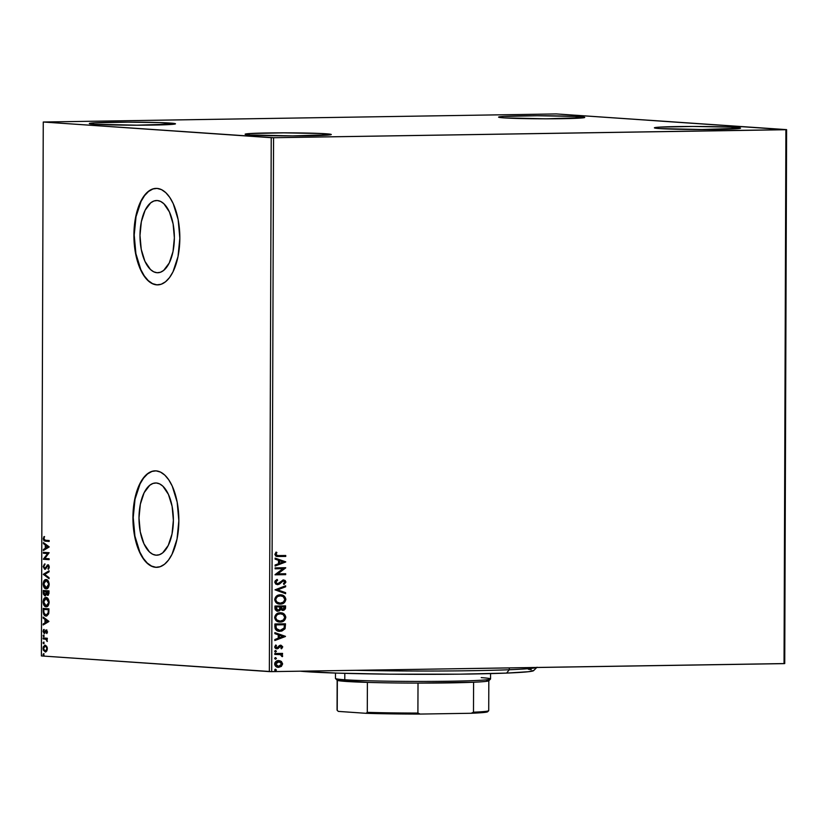 <?xml version="1.0" encoding="UTF-8"?>
<svg xmlns="http://www.w3.org/2000/svg" width="828" height="828" viewBox="0 0 828 828"><rect width="100%" height="100%" fill="white"/><g stroke="black" fill="none" stroke-linecap="round" stroke-linejoin="round"><path stroke-width="1.24" d="M156.068 555.184L152.714 554.263L149.495 551.986L143.948 543.779L140.263 531.814L139 517.904L140.356 504.18L144.124 492.722L149.733 485.28L152.963 483.448L156.316 482.983A36.121 17.181 89.1 0 1 173.373 519.539A36.121 17.181 89.1 0 1 156.751 555.205A36.121 17.181 89.1 0 1 156.068 555.184A36.121 17.181 89.1 0 1 139 518.628A36.121 17.181 89.1 0 1 155.623 482.972A36.121 17.181 89.1 0 1 156.316 482.983L159.669 483.914L162.888 486.191L168.436 494.399L172.12 506.363L173.373 520.263L172.017 533.998L168.25 545.445L162.65 552.887L159.421 554.719L156.068 555.184M157.051 272.722L153.697 271.801L150.479 269.524L144.931 261.317L141.246 249.352L139.984 235.442L141.35 221.718L145.107 210.26L150.717 202.819L153.946 200.987L157.299 200.531A36.121 17.181 89.1 0 1 174.366 237.087A36.121 17.181 89.1 0 1 157.744 272.743A36.121 17.181 89.1 0 1 157.051 272.722A36.121 17.181 89.1 0 1 139.994 236.166A36.121 17.181 89.1 0 1 156.616 200.511A36.121 17.181 89.1 0 1 157.299 200.531L160.653 201.452L163.872 203.729L169.419 211.937L173.104 223.902L174.366 237.812L173.011 251.536L169.243 262.993L163.633 270.435L160.404 272.267L157.051 272.722M157.009 284.853A48.252 22.956 -90.9 0 0 157.786 284.873L157.009 284.853A48.252 22.956 -90.9 0 1 134.219 236.166A48.252 22.956 -90.9 0 1 156.275 188.38L152.859 189.022L148.543 191.465L144.558 195.656L141.06 201.411L136.03 216.719L134.219 235.048L135.895 253.627L140.822 269.607L144.279 275.848L148.233 280.578L152.528 283.621L157.009 284.853M157.041 188.411A48.252 22.956 89.1 0 1 179.831 237.243A48.252 22.956 89.1 0 1 157.631 284.884A48.252 22.956 89.1 0 1 156.709 284.853L161.191 284.242L165.507 281.789L169.492 277.608L172.99 271.843L178.02 256.545L179.831 238.205L178.155 219.637L173.228 203.647L169.771 197.416L165.817 192.686L161.522 189.643L157.041 188.411L152.559 189.022L148.243 191.475L144.258 195.656L140.76 201.411L135.72 216.719L133.908 235.048L135.595 253.627L140.522 269.618L143.979 275.848L147.933 280.578L152.228 283.621L156.709 284.853A48.252 22.956 89.1 0 1 133.908 236.021A48.252 22.956 89.1 0 1 156.119 188.38A48.252 22.956 89.1 0 1 157.041 188.411M156.026 567.315A48.252 22.956 -90.9 0 0 156.802 567.335L156.026 567.315A48.252 22.956 -90.9 0 1 133.236 518.628A48.252 22.956 -90.9 0 1 155.291 470.842L151.876 471.484L147.56 473.926L143.575 478.108L140.077 483.873L135.036 499.17L133.225 517.51L134.912 536.078L139.839 552.069L143.296 558.31L147.249 563.04L151.545 566.073L156.026 567.315M156.057 470.863A48.252 22.956 89.1 0 1 178.848 519.705A48.252 22.956 89.1 0 1 156.637 567.346A48.252 22.956 89.1 0 1 155.716 567.315L160.197 566.694L164.513 564.251L168.498 560.07L172.007 554.305L177.037 539.007L178.848 520.667L177.161 502.099L172.245 486.108L168.777 479.867L164.824 475.137L160.528 472.105L156.057 470.863L151.576 471.484L147.26 473.937L143.275 478.118L139.766 483.873L134.736 499.18L132.925 517.51L134.612 536.089L139.528 552.079L142.996 558.31L146.949 563.04L151.245 566.083L155.716 567.315A48.252 22.956 89.1 0 1 132.925 518.483A48.252 22.956 89.1 0 1 155.136 470.842A48.252 22.956 89.1 0 1 156.057 470.863M579.559 116.686A43.087 1.521 -179.8 0 1 584.744 117.421A43.087 1.521 -179.8 0 1 552.235 118.787A43.087 1.521 -179.8 0 1 503.766 117.866L498.766 116.986L503.569 116.427L537.227 115.744L574.829 116.417L584.558 117.566L546.107 118.808L503.766 117.866A43.087 1.521 -179.8 0 1 498.58 117.121A43.087 1.521 -179.8 0 1 531.09 115.765A43.087 1.521 -179.8 0 1 579.559 116.686L579.559 118.135L579.559 116.686M326.097 133.784A43.087 1.521 -179.8 0 1 331.283 134.529A43.087 1.521 -179.8 0 1 298.773 135.885A43.087 1.521 -179.8 0 1 250.304 134.964L245.347 134.384L250.097 133.536L283.766 132.842L321.367 133.515L331.096 134.664L292.636 135.906L250.304 134.964A43.087 1.521 -179.8 0 1 245.119 134.229A43.087 1.521 -179.8 0 1 277.628 132.863A43.087 1.521 -179.8 0 1 326.097 133.784L326.087 135.233L326.097 133.784M170.289 123.072A43.087 1.521 -179.8 0 1 175.484 123.817A43.087 1.521 -179.8 0 1 142.965 125.173A43.087 1.521 -179.8 0 1 94.506 124.252L89.538 123.672L94.299 122.823L127.957 122.14L159.566 122.575L175.298 123.952L136.837 125.194L94.506 124.252A43.087 1.521 -179.8 0 1 89.31 123.517A43.087 1.521 -179.8 0 1 121.83 122.151A43.087 1.521 -179.8 0 1 170.289 123.072L170.289 124.521L170.289 123.072M735.357 127.398A43.087 1.521 -179.8 0 1 740.553 128.133A43.087 1.521 -179.8 0 1 708.033 129.499A43.087 1.521 -179.8 0 1 659.574 128.578L654.606 127.988L659.367 127.139L693.026 126.456L730.638 127.129L740.367 128.278L701.906 129.51L659.574 128.578A43.087 1.521 -179.8 0 1 654.379 127.833A43.087 1.521 -179.8 0 1 686.898 126.477A43.087 1.521 -179.8 0 1 735.357 127.398L735.357 128.837L735.357 127.398M785.907 129.717L784.044 663.632L271.698 671.632L273.561 137.717L786.6 129.634L556.302 113.933L43.263 122.016L271.222 137.686L269.359 671.601L41.4 655.931L43.263 122.016L273.561 137.717L785.907 129.717L556.302 113.933L43.263 122.016L41.4 655.931L271.698 671.632L784.737 663.559L786.6 129.634L784.737 663.559L784.044 663.632L785.907 129.717M278.301 660.527L281.375 661.406L277.256 660.765L274.999 662.514L274.617 664.015L275.972 666.571L278.26 667.347L281.365 666.405L282.648 663.89L281.375 661.406L282.317 663.87L281.375 661.406L278.622 660.547C276.428 660.568 275.093 661.717 274.617 664.015C275.072 666.302 276.397 667.409 278.601 667.358L281.365 666.405L282.317 663.87L281.365 666.405L278.011 667.327M274.792 653.499L274.792 654.43L280.589 654.637L281.582 656.2L282.596 656.293L281.406 654.327L282.545 654.306L282.545 653.385L274.792 653.499L274.792 654.43L280.061 654.493L282.41 656.625L282.679 655.921L281.406 654.327L282.545 654.306L282.545 653.385L274.792 653.499M276.873 647.91L275.31 646.771L276.459 645.509L275.734 644.991L274.679 646.916L276.583 648.81L278.115 648.51L280.381 646.119L279.678 646.357L281.758 647.03L280.93 648.231L281.592 648.759L282.7 646.751L281.034 645.24L279.481 645.54L276.873 647.91L275.745 647.268L276.459 645.509L275.734 644.991L274.689 647.134L275.424 648.376L277.225 648.81L281.065 646.192L281.758 647.03L280.93 648.231L281.592 648.759L282.71 646.958L281.272 648.738L282.71 646.958L280.682 645.219L276.645 647.889M274.886 626.786L275.206 628.856L276.469 630.356L281.51 631.164L284.935 628.887L285.505 623.815L274.896 623.981L274.886 626.786C275.258 629.994 276.976 631.505 280.04 631.319L285.111 628.514L285.505 623.815L274.896 623.981L274.886 626.786M274.958 606.055L275.186 609.667L276.873 611.116L279.585 610.774L280.671 609.315L282.286 610.36L283.942 610.236L285.432 608.746L285.567 605.889L274.958 606.055L274.948 608.456L277.949 611.261L280.671 609.315L282.928 610.412L285.567 607.586L285.567 605.889L274.958 606.055M275.02 589.826L285.608 593.676L285.619 592.662L277.577 589.857L285.639 586.804L285.639 585.789L275.02 589.826L285.608 593.676L285.619 592.662L277.577 589.857L285.639 586.804L285.639 585.789L275.02 589.826M275.093 568.805L282.979 568.681L275.072 574.829L285.681 574.663L285.681 573.732L277.773 573.856L285.701 567.904L275.093 567.873L275.093 568.805L282.979 568.681L275.072 574.622L285.681 574.663L285.681 573.732L277.773 573.856L285.701 567.708L275.093 567.873L275.093 568.805L282.979 568.681L275.093 568.774M278.684 555.609L276.314 555.164L275.962 554.201L276.914 552.545L276.097 552.09L274.865 554.387L275.9 556.188L285.743 556.426L285.743 555.495L277.577 555.588L275.952 554.367L276.914 552.545L276.097 552.09L274.865 554.387L277.287 556.509L285.743 556.426L285.743 555.495L278.684 555.609M285.722 561.829L275.124 558.134L275.124 559.148L278.519 560.328L278.508 563.713L275.103 565.006L275.103 566.021L285.722 561.984L275.124 558.134L275.124 559.148L278.519 560.328L278.508 563.713L275.103 565.006L275.103 566.021L285.722 561.829M274.772 582.177L275.734 584.061L277.628 584.682L279.522 584.05L283.124 580.914L284.811 581.805L283.466 583.709L284.118 584.423L285.929 582.063L285.101 580.438L283.031 579.983L278.694 583.429L276.925 583.626L275.859 582.094L277.639 580.18L277.101 579.434L275.238 580.79L274.772 582.177L277.628 584.682L283.166 580.852L284.832 582.074L283.466 583.709L284.118 584.423L285.929 582.063L283.455 579.952L277.649 583.75L276.107 583.316L275.538 582.26L277.639 580.18L277.101 579.434L274.772 582.177M280.257 594.835L276.624 596.015L274.71 599.575L275.879 602.422L279.802 604.109L283.952 602.939L285.867 599.327L283.911 595.86L280.257 594.835C277.235 594.846 275.382 596.419 274.71 599.575C275.393 602.712 277.245 604.223 280.278 604.109C283.342 604.13 285.205 602.536 285.867 599.327C285.153 596.222 283.279 594.721 280.257 594.835L280.858 594.856M280.195 612.772L276.562 613.952L274.648 617.512L275.817 620.348L279.74 622.035L283.89 620.865L285.805 617.264L283.849 613.796L280.195 612.772C277.173 612.772 275.32 614.355 274.648 617.512C275.331 620.638 277.183 622.149 280.216 622.045C283.269 622.056 285.132 620.462 285.805 617.264C285.091 614.148 283.217 612.658 280.195 612.772L280.34 612.751M285.463 636.339L274.865 632.633L274.865 633.648L278.26 634.828L278.249 638.222L274.844 639.506L274.834 640.52L285.463 636.494L274.865 632.633L274.865 633.648L278.26 634.828L278.249 638.222L274.844 639.506L274.834 640.52L285.463 636.339M275.548 650.549L274.668 651.336L275.393 652.091L276.438 651.315L275.548 650.549L274.668 651.336L275.548 652.102L276.438 651.315L275.662 650.56M275.527 657.66L274.637 658.446L275.372 659.202L276.386 658.602L275.683 657.67L274.637 658.446L275.517 659.212L276.407 658.426L275.631 657.67M275.486 669.252L274.596 670.038L275.331 670.794L276.345 670.194L275.641 669.262L274.596 670.038L275.486 670.804L276.366 670.018L275.6 669.262M45.167 645.209L42.994 648.469L45.405 652.009L46.637 651.212L47.331 648.769L46.647 646.213L44.795 645.24L43.201 646.989L43.191 649.97L45.333 652.019L46.782 651.005L47.32 648.386L46.647 646.213L45.012 645.209M43.108 637.964L43.097 638.885L46.233 639.392L47.217 641.493L46.678 639.133L47.3 639.175L47.3 638.243L43.108 637.964L43.097 638.885L45.944 639.226L47.217 641.493L46.678 639.133L47.3 639.175L47.3 638.243L43.108 637.964M47.393 631.826L46.13 629.994L44.008 632.385L43.625 629.487L43.056 631.36L44.05 633.358L46.213 630.926L46.865 631.64L46.43 633.006L46.792 633.575L47.196 632.84L46.875 631.847L46.43 633.006L46.792 633.575L47.393 631.826L46.296 629.984L44.236 632.468L43.625 629.487L43.056 631.36L44.257 633.399L46.316 630.915L47.393 631.836M45.975 616.053L48.728 613.517L48.945 608.828L43.211 608.435L43.656 614.21L44.971 615.753L46.772 615.97L48.624 613.869L48.945 608.828L43.211 608.435L43.201 611.24L43.791 611.23L43.201 611.24C43.398 614.469 44.319 616.073 45.975 616.053L46.213 616.053M48.179 595.28L46.358 594.069L47.745 595.28L49.007 590.902L43.273 590.509L43.387 594.131L44.878 595.87L46.358 594.069L47.227 595.197L48.417 594.939L49.007 590.902L43.273 590.509L43.263 592.92L44.971 595.87M43.325 574.28L49.049 578.689L49.059 577.685L44.712 574.446L49.08 571.817L49.08 570.813L43.325 574.28L49.08 571.165L43.325 574.28L49.049 578.689L49.059 577.685L44.712 574.446L49.08 571.817L49.08 570.813L43.325 574.28M43.398 553.259L47.672 553.549L43.377 559.283L49.121 559.676L49.121 558.755L44.836 558.455L49.142 552.721L43.398 552.328L43.398 553.259L44.008 552.369L43.398 553.259L47.672 553.549L43.377 559.076L49.121 559.676L49.121 558.755L44.836 558.455L49.142 552.721L43.398 552.328L43.398 553.259M45.364 540.249L44.081 539.68L43.977 536.596L43.304 538.831L44.029 540.85L49.183 541.44L49.183 540.508L45.364 540.249L43.894 538.862L43.977 536.596L43.304 538.831L45.302 541.17L49.183 541.44L49.183 540.508L45.364 540.249M49.162 546.853L43.439 542.588L43.429 543.603L45.271 544.969L45.261 548.353L43.408 549.461L43.408 550.475L49.162 547.008L43.439 542.588L43.429 543.603L45.271 544.969L45.261 548.353L43.408 549.461L43.408 550.475L49.162 546.853M43.201 566.621L44.608 569.25L45.768 568.743L47.724 565.803L48.635 566.776L48.262 569.364L49.152 567.884L48.976 565.752L47.682 564.862L45.323 568.08L44.412 568.215L43.791 566.59L44.474 564.003L43.201 566.621L44.753 564.768L44.474 564.003L43.201 566.621L44.753 569.271L47.931 565.783L48.655 567.045L48.262 569.364L49.235 567.097L47.91 564.851L44.764 568.35L43.201 566.621M46.151 579.569C44.515 579.414 43.511 580.904 43.149 584.019L43.729 584.009L43.149 584.019C43.511 587.187 44.505 588.801 46.151 588.853L46.151 588.853C47.807 589.029 48.811 587.528 49.183 584.361C48.8 581.215 47.786 579.621 46.151 579.569L44.184 580.563L43.149 584.019L44.184 587.611L46.151 588.853L48.138 587.87L49.183 584.361L48.127 580.79L45.944 579.569M46.089 597.505C44.453 597.35 43.449 598.83 43.077 601.946L43.667 601.935L43.077 601.946C43.439 605.113 44.443 606.727 46.089 606.779L46.089 606.779C47.745 606.955 48.748 605.454 49.121 602.287C48.738 599.141 47.724 597.547 46.089 597.505L44.122 598.489L43.077 601.946L44.112 605.537L46.089 606.779L48.076 605.796L49.121 602.287L48.065 598.716L45.882 597.505M48.904 621.352L43.18 617.088L43.17 618.102L45.012 619.468L44.991 622.853L43.149 623.97L43.149 624.974L48.904 621.507L43.18 617.088L43.17 618.102L45.012 619.468L44.991 622.853L43.149 623.97L43.149 624.974L48.904 621.352M43.522 635.045L43.511 636.597L43.522 635.045M43.491 642.155L43.491 643.708L43.491 642.155M43.449 653.758L43.449 655.3L43.449 653.758M43.915 539.163L44.847 540.953L49.183 541.388L45.302 541.17L43.304 538.831L44.577 536.585M44.453 536.813L43.915 538.645M44.019 550.113L43.408 549.461L48.386 546.822L43.429 543.603L44.039 543.044L45.871 545.404L48.386 546.822L45.85 548.001L45.85 545.404L48.386 546.822L45.85 548.001L45.85 545.404L47.776 546.832L44.019 550.113M49.121 559.625L43.377 559.283L48.272 553.539L44.008 553.249L48.272 553.539L43.987 559.273L49.121 559.625M45.354 569.26L43.812 566.611L45.074 563.992M48.283 564.851L45.364 568.339L47.641 565.255L47.03 565.265L48.51 564.841M47.91 564.851L47.03 565.265M49.235 567.325L48.655 568.898L47.91 568.608L49.256 567.035L48.531 565.772L47.786 566.28M49.235 567.035L48.655 567.045L49.235 567.035M44.64 564.375L43.822 566.362M43.822 566.901L45.219 569.25M48.531 565.772L49.194 566.507M49.049 578.234L43.325 574.435L49.049 578.234M46.647 588.832L43.812 585.044M43.749 584.009C44.122 580.894 45.126 579.414 46.761 579.569M46.503 579.559L44.577 580.852L43.77 583.471M43.77 584.558L44.784 587.601L46.751 588.843M46.451 587.921L43.729 584.03L46.151 580.5L47.983 581.049L49.131 583.492M45.944 580.635L47.745 581.473L48.593 584.361L46.151 587.921L44.557 586.938L43.791 583.181L45.333 580.645L46.151 580.5L49.183 584.351L46.565 587.901M46.151 587.921L46.917 587.921L49.194 584.351L46.451 580.5M49.183 584.785L48.552 586.845L46.968 587.911M44.878 595.87L46.358 594.069L48.003 595.249M45.488 595.86L43.863 592.91M43.853 592.91L43.263 592.92L43.853 592.91M43.874 591.471L43.874 590.55L43.874 591.471M43.874 593.221L45.333 595.85M46.585 592.455L46.12 594.607L44.888 594.949L43.853 591.471L49.007 591.782L47.569 594.359L46.575 591.658L49.007 591.782L45.985 591.627L46.575 592.082L45.985 592.092L45.913 593.562L46.523 593.552L46.596 592.082M48.976 593.428L48.334 594.338M47.672 594.359L46.803 593.748L46.575 591.658L48.417 591.792L47.569 594.359M48.169 594.349L49.018 592.745M44.96 594.949L46.523 593.552L44.453 594.763L43.853 591.471L46.596 591.616L44.464 591.461L45.985 591.627L45.757 594.173L44.888 594.949M46.399 594.069L46.523 593.552M46.585 606.758L43.749 602.97M46.389 605.848L49.131 602.287L46.089 605.848L43.667 601.956C44.06 598.82 45.064 597.34 46.699 597.495M46.44 597.495L44.515 598.779L43.708 601.397M43.708 602.484L44.722 605.537L46.689 606.769M46.089 605.848L44.495 604.875L43.667 601.956L46.089 598.427L48.531 602.287L47.879 604.782L46.492 605.817M46.492 598.416L48.283 599.4L49.069 601.418M49.121 602.712L48.283 605.071L46.906 605.848M43.667 601.956L44.515 599.203L46.389 598.427M48.531 602.287L46.089 598.427L47.682 599.41L48.531 602.287M43.812 609.408L43.812 608.476L43.812 609.408M43.801 611.499L44.443 614.573L46.585 616.042C44.929 616.063 43.998 614.459 43.801 611.23M48.924 611.664L48.148 614.428L45.985 615.121L43.925 612.896L43.791 609.408L48.945 609.708L44.401 609.398L48.945 609.708L48.355 609.718L48.945 610.319L48.355 610.329L48.179 612.989L48.904 612.068M44.401 609.398L43.791 609.408L44.401 609.398M48.179 612.989L45.985 615.121L44.96 614.749L43.925 612.896L43.791 609.408L48.355 609.718L48.024 613.569L46.306 615.121L48.179 612.989M43.76 624.612L43.149 623.97L48.127 621.321L43.17 618.102L43.78 617.543L45.612 619.903L48.127 621.321L45.581 622.501L45.592 619.903L48.127 621.321L45.581 622.501L45.592 619.903L47.517 621.331L43.76 624.612M47.331 632.52L46.43 633.006L47.486 631.836L46.627 631.008M44.257 633.399L44.909 633.141M44.867 633.389L43.656 631.35L44.236 629.487M43.573 631.35L43.056 631.36L43.573 631.35M44.277 632.468L45.25 632.271L44.236 632.468L45.25 632.271L45.685 631.309L45.074 631.319L46.254 630.232L45.654 630.243L46.906 629.973M46.296 629.984L45.654 630.243M46.575 630.025L45.25 632.271M44.008 629.818L43.708 630.77M43.687 631.795L44.65 633.348M44.122 636.587L43.035 635.79L44.122 635.045M43.812 635.211L43.874 636.463M47.3 639.123L46.678 639.133L47.3 639.123M47.351 641.007L46.772 641.017L47.351 641.007M46.968 639.485L43.097 638.885L43.708 638.005L43.708 638.874L47.113 639.64M44.091 643.698L43.015 642.901L44.101 642.155M43.78 642.321L43.853 643.573M45.571 651.978L43.791 649.939M45.395 645.229L43.729 647.248L45.343 645.24M43.646 649.235L44.329 651.077L45.747 652.009M45.592 646.13L47.331 648.717L45.136 651.087L43.511 648.5L45.157 646.14L46.327 646.306L47.258 647.6M47.248 649.814L45.892 651.077M45.343 651.087L44.07 650.435L43.522 648.79L44.081 646.647L45.022 646.14L46.233 646.803L46.823 648.728L46.223 650.57L45.136 651.087M45.871 651.077L47.217 649.897M47.155 647.341L45.157 646.14M44.05 655.29L42.973 654.493L44.06 653.747M43.739 653.913L43.812 655.165M276.831 556.478L285.412 556.406L285.422 555.505L285.743 556.426L277.121 556.499M277.132 555.557L275.652 554.574L276.583 552.524L275.993 552.193L276.914 552.545L275.631 554.336L277.39 555.578M275.124 558.227L285.391 561.808L275.124 558.227M279.274 560.691L279.595 563.299L279.274 560.691M283.166 561.953L279.595 563.299L279.605 560.711L283.166 561.953L279.595 563.299L279.605 560.711L283.166 561.953M285.37 567.708L277.442 573.835L285.37 567.708M285.349 573.742L285.681 574.663L275.072 574.798L285.349 574.642L285.349 573.742M277.649 583.75L275.527 582.074L277.308 580.159L276.873 579.548L277.639 580.18L275.527 582.074L277.328 583.73M283.124 579.931L285.929 582.063L283.797 584.402L285.598 582.043L284.77 580.418L283.559 579.952M283.486 580.883L277.628 584.682M277.308 584.661L279.191 584.03L282.441 581.008L283.642 580.914M285.308 585.913L285.639 586.804L277.245 589.836L285.619 592.662L285.287 593.562L285.287 592.641L277.245 589.836L285.308 586.783L285.308 585.913M279.926 594.814C282.959 594.701 284.822 596.201 285.536 599.306L285.536 599.306C284.873 602.505 283.01 604.098 279.947 604.088L283.621 602.919L285.525 599.586L284.346 596.47L280.402 594.825M279.616 604.098L280.278 604.109M283.104 595.549L281.82 595.042M281.851 603.809L282.772 603.446M280.278 603.188L277.018 602.122L275.465 599.503L277.349 596.698L279.926 595.746L283.197 596.584L284.78 599.389L283.486 602.039L280.278 603.188C277.835 603.281 276.335 602.059 275.796 599.534C276.355 597.019 277.846 595.756 280.257 595.767C282.69 595.674 284.201 596.885 284.78 599.389C284.211 601.925 282.71 603.198 280.278 603.188L276.697 602.091L275.476 599.286L277.018 596.678L280.702 595.777M280.589 595.767L279.926 595.746C277.515 595.736 276.024 596.988 275.465 599.503C276.014 602.039 277.504 603.26 279.957 603.167M282.276 610.381L284.873 609.242L285.246 605.889L285.567 607.586L282.928 610.412M277.349 611.23L279.253 610.754L280.34 609.294L277.452 611.23M277.628 610.308L275.91 609.336L275.714 606.934L279.988 606.903L279.854 608.849L277.96 610.329L276.48 609.729L275.714 608L277.628 610.308M282.586 609.46L281.178 608.932L280.754 606.862L284.48 606.831L282.907 609.48L281.51 608.953L280.744 607.338L282.586 609.46M282.907 609.48L280.754 606.862L284.149 606.81L280.754 606.862L284.48 606.831L284.159 608.953L282.545 609.46M277.96 610.329L275.714 606.934L276.045 608.021L276.045 606.965L279.657 606.872L275.714 606.934L279.988 606.903L279.574 609.47L277.608 610.308M279.864 612.751C282.897 612.627 284.76 614.128 285.474 617.243L285.474 617.243C284.811 620.441 282.948 622.035 279.885 622.025L283.559 620.845L285.443 617.781L284.283 614.407L280.816 612.792M279.553 622.025L280.216 622.045M282.534 613.248L281.758 612.979M281.789 621.735L282.71 621.373M280.216 621.114L276.956 620.048L275.403 617.44L277.287 614.624L279.864 613.672L283.135 614.521L284.718 617.315L283.424 619.965L280.216 621.114C277.773 621.217 276.273 619.996 275.734 617.46C276.293 614.945 277.784 613.693 280.195 613.693C282.627 613.6 284.139 614.811 284.718 617.315C284.149 619.861 282.648 621.124 280.216 621.114L276.635 620.027L275.413 617.222L276.956 614.604L280.64 613.714M280.526 613.703L279.864 613.672C277.452 613.672 275.962 614.925 275.403 617.44C275.952 619.975 277.442 621.186 279.895 621.093M279.243 631.288L282.182 630.853L284.387 629.208L285.184 623.815L285.111 628.514L279.181 631.288M279.026 631.278L280.04 631.319M280.05 630.387L276.521 628.907L275.652 624.871L276.241 628.369L275.983 624.892L284.418 624.757L275.652 624.871L284.418 624.757L284.107 628.038L282.389 629.88L280.05 630.387L275.91 628.338L275.652 624.871L284.418 624.757L284.107 628.038L280.05 630.387L277.525 629.973L276.034 628.618M275.91 628.338L279.719 630.367M274.865 632.727L285.132 636.308L274.865 632.727M279.015 635.19L279.336 637.808L279.015 635.19M282.907 636.453L279.336 637.808L279.346 635.211L282.907 636.453L279.336 637.808L279.346 635.211L282.907 636.453M276.738 647.869L275.31 646.771L277.287 647.651M280.92 645.229L282.379 646.927L280.35 645.198M275.227 650.529L276.438 651.315L275.217 652.081L276.107 651.294L275.382 650.539M282.224 653.385L282.545 654.306L281.075 654.306L282.679 655.921L282.079 656.604L282.224 655.352L281.075 654.306L282.213 654.286L282.224 653.385M279.222 654.41L280.061 654.493M279.729 654.472L278.405 654.368M275.196 657.639L276.407 658.426L275.341 659.202L276.076 658.488L275.351 657.649M277.929 667.327L281.034 666.385L282.317 664.056L281.561 661.851L278.663 660.537M280.413 660.992L279.729 660.723M278.011 666.395L276.293 665.857L275.269 663.683L276.304 662.069L278.55 661.458M278.612 661.479L280.827 662.193L281.675 664.201L280.589 665.805L278.084 666.405L276.624 665.878L275.248 663.973L276.635 662.09L278.612 661.479L281.696 663.901L278.601 666.426L275.569 664.004L279.315 661.572M278.601 666.426L278.073 666.395M278.653 661.468L275.248 663.973L278.27 666.405M275.155 669.231L276.366 670.018L275.3 670.794L276.045 669.997L275.31 669.241M273.561 137.717L271.698 671.632L269.359 671.601L271.222 137.686L273.561 137.717M533.667 670.483L528.616 671.705L506.601 673.092L509.282 669.738A124.086 4.378 -179.8 0 1 355.854 670.318A124.086 4.378 0.2 0 0 509.282 669.738L509.292 667.927L509.282 669.738A124.086 4.378 0.2 0 0 536.513 667.503A124.086 4.378 -179.8 0 1 509.282 669.738L506.601 673.092A120.64 4.254 0.2 0 0 533.594 670.649L537.051 667.223M506.601 673.092L459.654 674.168L389.988 674.178L336.882 673.112L300.191 671.187A120.64 4.254 0.2 0 0 393.714 674.209A120.64 4.254 0.2 0 0 506.601 673.092M528.326 669.231L531.255 669.645M337.213 680.243A75.834 2.681 0.2 0 0 337.338 680.326A75.834 2.681 0.2 0 0 346.301 681.454L344.79 679.757A77.553 2.743 -179.8 0 1 335.495 678.515L337.213 680.243M335.464 673.071L335.454 678.422A77.553 2.743 0.2 0 0 344.79 679.757L344.81 673.35L344.79 679.757A77.553 2.743 0.2 0 0 432.03 681.413A77.553 2.743 0.2 0 0 490.559 678.96L490.569 673.609M481.213 677.625A77.553 2.743 -179.8 0 1 490.507 679.053A77.553 2.743 -179.8 0 1 430.695 681.413A77.553 2.743 -179.8 0 1 344.79 679.757L346.301 681.454A75.834 2.681 0.2 0 0 367.394 682.386L337.338 680.326A75.834 2.681 -179.8 0 1 337.162 680.15L337.058 710.113A75.834 2.681 0.2 0 0 337.224 710.289L337.338 680.326L337.224 710.289A75.834 2.681 -179.8 0 1 337.11 710.207L338.134 711.242A74.799 2.639 0.2 0 0 338.445 711.407L338.093 711.159M488.551 710.465A75.834 2.681 -179.8 0 1 488.675 710.735A75.834 2.681 -179.8 0 1 473.481 712.204L473.585 682.231L473.481 712.204A75.834 2.681 0.2 0 0 488.717 710.641L488.82 680.678A75.834 2.681 -179.8 0 1 473.585 682.231L418.016 683.1A75.834 2.681 0.2 0 0 473.585 682.231A75.834 2.681 0.2 0 0 488.779 680.771L490.507 679.053M485.85 679.923L488.655 680.502M367.394 682.386A75.834 2.681 0.2 0 0 418.016 683.1A75.834 2.681 -179.8 0 1 367.394 682.386L367.29 712.359L366.069 713.312L338.445 711.407L366.069 713.312A74.799 2.639 0.2 0 0 420.158 714.067L417.902 713.063L418.016 683.1L417.902 713.063A75.834 2.681 -179.8 0 1 367.29 712.359A75.834 2.681 0.2 0 0 417.902 713.063L420.158 714.067L366.069 713.312L367.29 712.359L367.394 682.386M487.33 711.418L484.566 712.422L471.215 713.27L473.481 712.204L471.215 713.27L420.158 714.067L471.215 713.27A74.799 2.639 0.2 0 0 487.64 711.769L488.675 710.735"/></g></svg>
